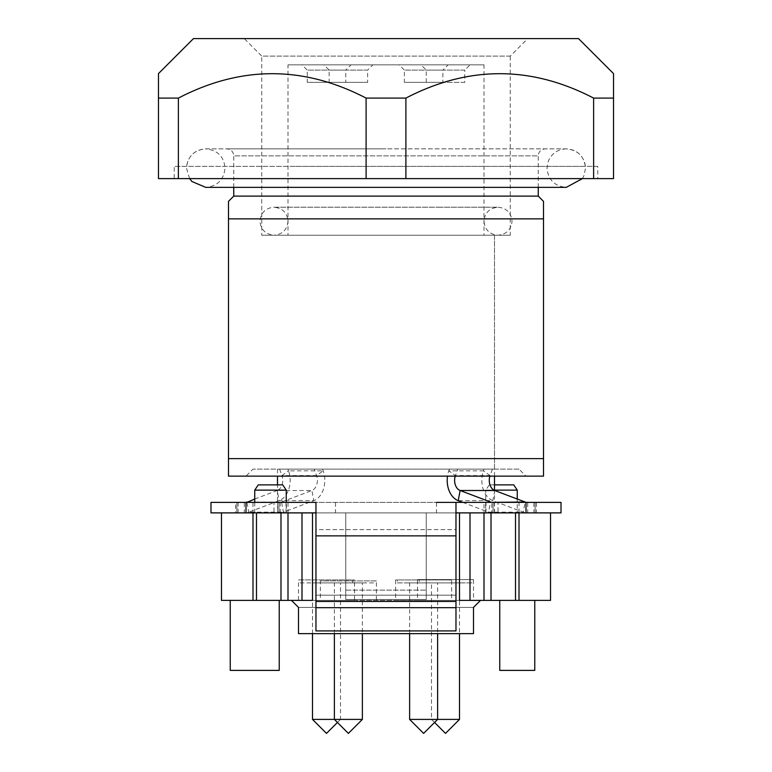 <?xml version="1.0" encoding="UTF-8"?>
<svg xmlns="http://www.w3.org/2000/svg" width="772" height="772" viewBox="0 0 772 772"><rect width="100%" height="100%" fill="white"/><g stroke="black" fill="none" stroke-linecap="round" stroke-linejoin="round"><path stroke-width="0.58" stroke-dasharray="3.86 2.9" d="M597.769 166.356L174.231 166.356L597.769 166.356L597.769 178.612L174.231 178.612L174.231 166.356M290.388 166.356L585.437 166.356L290.388 166.356M178.361 98.102L178.361 178.612L593.62 178.612L593.639 98.102C531.049 65.543 468.459 65.543 405.869 98.102L366.131 98.102C303.541 65.543 240.951 65.543 178.361 98.102L158.482 98.102L158.482 178.612L366.131 178.612L366.131 98.102M593.639 98.102L613.518 98.102L613.518 178.612L366.131 178.612M405.869 178.612L405.869 98.102M193.482 38.6L578.517 38.6M585.437 166.356L584.703 162.593C581.577 153.956 575.429 149.382 566.262 148.861L205.738 148.861C194.853 149.768 188.465 155.606 186.563 166.356M386 148.861L226.736 148.861L386 148.861M244.241 38.6L527.758 38.6L244.241 38.6L261.737 56.105L510.263 56.105L527.758 38.6M510.263 56.105L261.737 56.105L261.737 235.219L510.263 235.219L510.263 56.105M538.258 187.364L538.258 155.857L386 155.857L538.258 155.857C538.634 151.65 540.969 149.314 545.264 148.861M233.742 187.364L233.742 155.857L386 155.857L233.742 155.857C233.366 151.65 231.031 149.314 226.736 148.861M538.258 196.107L233.742 196.107M228.493 218.862L543.507 218.862L543.507 476.131L228.493 476.131L228.493 218.862M510.263 235.219L261.737 235.219M543.507 458.626L228.493 458.626M494.505 476.131L494.505 235.219L277.495 235.219L494.505 235.219L277.495 235.219L494.505 235.219L494.505 469.135L277.495 469.135L494.505 469.135M245.988 476.131L526.012 476.131L245.988 476.131L252.994 469.135L519.006 469.135L526.012 476.131M519.006 469.135L252.994 469.135M314.243 469.135L279.589 469.135L314.243 469.135L316.578 475.6A10.499 7.421 90 0 1 311.878 490.51L281.49 502.022A10.499 7.421 90 0 1 279.57 502.379L536.405 502.379L536.405 512.888L485.984 512.888L485.984 502.379M457.757 469.135L492.411 469.135L457.757 469.135L455.422 475.6A10.499 7.421 -90 0 0 455.248 476.131M322.58 469.135L323.188 470.833A20.998 14.851 90 0 1 313.799 500.652L283.421 512.164L281.49 502.022L246.847 502.022M279.589 469.135L281.925 475.6L288.545 470.833L287.927 469.135M449.42 469.135L448.812 470.833A20.998 14.851 -90 0 0 447.499 476.131M492.411 469.135L490.075 475.6L483.455 470.833L484.073 469.135M254.741 499.03L277.235 490.51L279.155 500.652L313.799 500.652L311.878 490.51L277.235 490.51A10.499 7.421 -90 0 0 281.925 475.6L316.578 475.6L323.188 470.833L288.545 470.833A20.998 14.851 -90 0 1 279.155 500.652L248.767 512.164L283.421 512.164A20.998 14.851 -90 0 1 279.57 512.888L244.927 512.888A20.998 14.851 -90 0 0 248.767 512.164L246.915 502.379M489.902 476.131A10.499 7.421 90 0 1 490.075 475.6L455.422 475.6L448.812 470.833L483.455 470.833A20.998 14.851 90 0 0 492.845 500.652L523.233 512.164L488.579 512.164L490.442 502.379M462.766 502.379L488.579 512.164A20.998 14.851 90 0 0 492.43 512.888L527.073 512.888A20.998 14.851 90 0 1 523.233 512.164L525.153 502.022M485.984 512.888L498.008 512.888L498.008 502.379M498.008 512.888L335.511 512.888L335.511 502.379M286.016 512.888L286.016 502.379L236.879 502.379L238.114 502.379L238.114 512.888L236.879 512.888L286.016 512.888L273.992 512.888L273.992 502.379L315.96 502.379L315.96 512.888L455.972 512.888L455.972 535.874M273.992 512.888L436.489 512.888L436.489 502.379L491.812 502.379L491.812 512.888L485.617 512.888L485.617 502.379M436.489 512.888L485.617 512.888M491.812 512.888L492.43 512.888M527.073 512.888L527.701 512.888L527.701 502.379L491.812 502.379M494.331 502.379L494.331 512.888M335.511 512.888L286.383 512.888L286.383 502.379M280.188 502.379L280.188 512.888L286.383 512.888M280.188 512.888L279.57 512.888M277.669 502.379L278.953 502.379L277.669 502.379L277.669 512.888M286.016 502.379L273.992 502.379M279.57 502.379L238.114 502.379M519.006 600.394L519.006 512.888L519.006 600.394L519.006 512.888L550.513 512.888L550.513 600.394L480.502 600.394L484.005 600.394L484.005 512.888L426.25 512.888L519.006 512.888L484.005 512.888L519.006 512.888L519.006 502.379L484.005 502.379L519.006 502.379M315.96 512.888L315.96 529.631L455.972 529.631L455.972 601.427M301.997 600.394L301.997 512.888L287.995 512.888L287.995 600.394L287.995 512.888L345.75 512.888L345.75 599.516L426.25 599.516L426.25 512.888L426.25 599.516L345.75 599.516L345.75 512.888L287.995 512.888L312.496 512.888L312.496 600.394L287.995 600.394L480.502 600.394L252.994 600.394L252.994 512.888L287.995 512.888L252.994 512.888L287.995 512.888L287.995 502.379L252.994 502.379L287.995 502.379M210.988 502.379L561.012 502.379L561.012 512.888L210.988 512.888M244.927 512.888L244.299 512.888L244.299 502.379M238.114 512.888L244.299 512.888M235.595 512.888L236.879 512.888L235.595 512.888L235.595 502.379L236.879 502.379L235.595 502.379M533.886 512.888L535.121 512.888L535.121 502.379L533.886 502.379L533.886 512.888L527.701 512.888M536.405 502.379L535.121 502.379L535.121 512.888L536.405 512.888M527.701 502.379L533.886 502.379M456.04 512.888L456.04 535.874L456.04 529.631L316.028 529.631L316.028 607.67L456.04 607.67L456.04 630.917L456.04 535.874L316.028 535.874L316.028 601.427L456.04 601.427L456.04 512.888M280.989 600.394L280.989 512.888L252.994 512.888L252.994 502.379M491.011 600.394L491.011 512.888L484.005 512.888L484.005 600.394L484.005 512.888L484.005 600.394L459.504 600.394L484.005 600.394L484.005 512.888L459.504 512.888L484.005 512.888L484.005 502.379M316.028 512.888L316.028 502.379L316.028 512.888M315.96 535.874L315.96 601.427M455.972 512.888L455.972 502.379L455.972 512.888M456.04 595.183L456.04 607.67L316.028 607.67L316.028 595.183L456.04 595.183M455.972 607.67L455.972 595.183L315.96 595.183L315.96 630.917L455.972 630.917L455.972 607.67L315.96 607.67M456.04 630.917L316.028 630.917L316.028 607.67L316.028 630.917L456.04 630.917M277.495 469.135L277.495 476.131M464.754 82.353L426.25 82.353L464.754 82.353L464.754 70.098L426.25 70.098L464.754 70.098L470.003 64.848L421.001 64.848L470.003 64.848M426.25 82.353L426.25 70.098L421.001 64.848M484.005 64.848L287.995 64.848L484.005 64.848L484.005 235.219L287.995 235.219L287.995 64.848M301.997 64.848L350.999 64.848L301.997 64.848L307.246 70.098L345.75 70.098L350.999 64.848M323.873 64.848L372.876 64.848L323.873 64.848L329.123 70.098L367.626 70.098L372.876 64.848M399.124 64.848L448.127 64.848L399.124 64.848L404.374 70.098L442.877 70.098L448.127 64.848M287.995 235.219L484.005 235.219M345.75 70.098L307.246 70.098L307.246 82.353L345.75 82.353L345.75 70.098M367.626 70.098L329.123 70.098L329.123 82.353L367.626 82.353L367.626 70.098M442.877 70.098L404.374 70.098L404.374 82.353L442.877 82.353L442.877 70.098M345.75 82.353L307.246 82.353M367.626 82.353L329.123 82.353M442.877 82.353L404.374 82.353M337.432 722.457L340.5 719.398L312.496 719.398M362.377 719.398L334.373 719.398L340.5 719.398L340.5 582.889L312.496 582.889L340.5 582.889M312.496 633.638L312.496 582.889M300.24 582.889L352.746 582.889L300.24 582.889L300.24 579.897L352.746 579.897L300.24 579.897M352.746 582.889L352.746 579.897M298.494 579.897L354.502 579.897L298.494 579.897L298.494 600.394L354.502 600.394L354.502 579.897M298.494 600.394L354.502 600.394M484.005 600.394L459.504 600.394L459.504 512.888L459.504 600.394L459.504 512.888L462.582 512.888L459.504 512.888M252.994 600.394L252.994 512.888L252.994 600.394L221.487 600.394L221.487 512.888L252.994 512.888L221.487 512.888M320.37 600.394L376.379 600.394L320.37 600.394L320.37 580.92L376.379 580.92L376.379 600.394M395.621 600.394L451.63 600.394L395.621 600.394L395.621 579.955L451.63 579.955L451.63 600.394M417.498 600.394L473.506 600.394L417.498 600.394L417.498 579.598L473.506 579.598L473.506 600.394M499.754 600.394L534.764 600.394L499.754 600.394M230.239 600.394L279.242 600.394L230.239 600.394M473.506 607.39L473.506 633.638L473.506 607.39L480.502 600.394L473.506 607.39L473.506 633.638L298.494 633.638L473.506 633.638L298.494 633.638L298.494 607.39L291.498 600.394L298.494 607.39L473.506 607.39L298.494 607.39L298.494 633.638L298.494 607.39M280.989 512.888L287.995 512.888L287.995 600.394M312.496 512.888L309.418 512.888L312.496 512.888L312.496 600.394L312.496 512.888L287.995 512.888M484.005 512.888L462.582 512.888L470.003 512.888L470.003 600.394M550.513 512.888L491.011 512.888M376.379 580.92L320.37 580.92M451.63 579.955L395.621 579.955M473.506 579.598L417.498 579.598M499.754 670.395L534.764 670.395M230.239 670.395L279.242 670.395M345.75 590.136L345.75 599.516L345.75 590.136L426.25 590.136L345.75 590.136L345.75 512.888L345.75 590.136M426.25 599.516L426.25 590.136L426.25 599.516M426.25 512.888L426.25 590.136L426.25 512.888L345.75 512.888L426.25 512.888M374.623 580.92L322.117 580.92L374.623 580.92L374.623 582.889L322.117 582.889L322.117 580.92M449.883 579.955L397.377 579.955L449.883 579.955L449.883 582.889L397.377 582.889L397.377 579.955M471.76 579.598L419.254 579.598L471.76 579.598L471.76 582.889L419.254 582.889L419.254 579.598M322.117 582.889L374.623 582.889M397.377 582.889L449.883 582.889M419.254 582.889L471.76 582.889M362.377 582.889L334.373 582.889L362.377 582.889L362.377 633.638M437.627 582.889L409.623 582.889L437.627 582.889L437.627 633.638M459.504 582.889L431.5 582.889L459.504 582.889L459.504 633.638M334.373 633.638L334.373 582.889M459.504 719.398L409.623 719.398M409.623 633.638L409.623 582.889M434.568 722.457L431.5 719.398L431.5 582.889M517.259 512.888L485.762 512.888L517.259 512.888L517.259 499.03M485.762 512.888L485.762 490.133L494.505 490.133M517.259 490.133L485.762 490.133L489.255 484.884L513.756 484.884M494.505 484.884L489.255 484.884M286.238 512.888L254.741 512.888L286.238 512.888L286.238 502.379M254.741 512.888L254.741 502.379M286.238 490.133L254.741 490.133M258.244 484.884L282.745 484.884M277.495 512.888L494.505 512.888L277.495 512.888L277.495 484.884M494.505 512.888L494.505 490.403M494.765 490.51L492.845 500.652L458.201 500.652M493.047 512.888L493.047 502.379L493.047 512.888M278.953 512.888L278.953 502.379L278.953 512.888M236.879 502.379L236.879 512.888L236.879 502.379M526.012 512.888L526.012 502.379M245.988 502.379L245.988 512.888M256.487 512.888L256.487 600.394M515.513 600.394L515.513 512.888M189.603 178.612L186.486 168.113C187.625 156.417 194.042 150 205.738 148.861L566.262 148.861C577.958 150 584.375 156.417 585.514 168.113L584.047 175.476L582.397 178.612M566.262 148.861C557.809 149.257 551.845 153.31 548.361 161.02L547.01 168.113C548.149 179.799 554.566 186.216 566.262 187.364L205.738 187.364C217.434 186.216 223.851 179.799 224.99 168.113C224.063 156.629 217.646 150.212 205.738 148.861M439.702 207.214L273.992 207.214C265.491 208.044 260.82 212.705 259.99 221.217C260.666 229.564 265.336 234.225 273.992 235.219L498.008 235.219L273.992 235.219C282.494 234.389 287.165 229.718 287.995 221.217C287.319 212.869 282.648 208.199 273.992 207.214L498.008 207.214C506.509 208.044 511.18 212.705 512.01 221.217C511.334 229.564 506.664 234.225 498.008 235.219C489.506 234.389 484.835 229.718 484.005 221.217C484.681 212.869 489.351 208.199 498.008 207.214L439.702 207.214"/><path stroke-width="1.16" d="M174.231 178.612L178.38 178.612L178.38 98.102C240.951 65.562 303.521 65.562 366.102 98.102L405.898 98.102C468.469 65.562 531.049 65.562 593.62 98.102L593.62 178.612L597.769 178.612M593.62 98.102L613.518 98.102L613.518 73.601L613.518 178.612L405.898 178.612L405.898 98.102M178.38 98.102L158.482 98.102L158.482 73.601L158.482 178.612L405.898 178.612M366.102 178.612L366.102 98.102M158.482 73.601L193.482 38.6L578.517 38.6L613.518 73.601M233.742 187.364L233.742 196.107L538.258 196.107L538.258 187.364M538.258 196.107L543.507 201.357L543.507 218.862L228.493 218.862L228.493 201.357L228.493 476.131L543.507 476.131L543.507 201.357M233.742 196.107L228.493 201.357M228.493 458.626L543.507 458.626M447.499 476.131A20.998 14.851 -90 0 0 458.201 500.652L462.766 502.379M455.248 476.131A10.499 7.421 -90 0 0 460.122 490.51L490.51 502.022A10.499 7.421 -90 0 0 492.43 502.379M458.201 500.652L460.122 490.51L494.765 490.51A10.499 7.421 90 0 1 489.902 476.131M254.741 499.03L246.915 502.379M494.765 490.51L525.153 502.022A10.499 7.421 90 0 0 527.073 502.379M459.504 512.888L459.504 600.394L519.006 600.394L519.006 512.888L561.012 512.888L561.012 502.379L436.489 502.379M244.927 502.379A10.499 7.421 -90 0 0 246.847 502.022M245.988 502.379L210.988 502.379L210.988 512.888L245.988 512.888L245.988 502.379L315.96 502.379L315.96 535.874L455.972 535.874L455.972 502.379L455.972 512.888L484.005 512.888L470.003 512.888L470.003 600.394M245.988 512.888L252.994 512.888L252.994 600.394L312.496 600.394L312.496 512.888M287.995 600.394L287.995 512.888L315.96 512.888M210.988 512.888L210.988 502.379M455.972 535.874L455.972 601.427L315.96 601.427L315.96 535.874M315.96 601.427L315.96 630.917L455.972 630.917L455.972 607.67L315.96 607.67M455.972 601.427L455.972 607.67M337.432 722.457L326.498 733.4L312.496 719.398L334.373 719.398L334.373 633.638M312.496 719.398L312.496 633.638M519.006 600.394L550.513 600.394L550.513 512.888M221.487 512.888L221.487 600.394L252.994 600.394M252.994 512.888L280.989 512.888L280.989 600.394M301.997 600.394L301.997 512.888L280.989 512.888M298.494 607.39L291.498 600.394L298.494 607.39L298.494 633.638L473.506 633.638L473.506 607.39L480.502 600.394L473.506 607.39M484.005 600.394L484.005 512.888L491.011 512.888L491.011 600.394M519.006 512.888L491.011 512.888M499.754 600.394L499.754 670.395L534.764 670.395L534.764 600.394M230.239 600.394L230.239 670.395L279.242 670.395L279.242 600.394M362.377 719.398L348.375 733.4L334.373 719.398L362.377 719.398L362.377 633.638M434.568 722.457L445.502 733.4L459.504 719.398L437.627 719.398L423.625 733.4L409.623 719.398L437.627 719.398L437.627 633.638M409.623 719.398L409.623 633.638M459.504 719.398L459.504 633.638M517.259 499.03L517.259 490.133L494.505 490.133M494.505 484.884L513.756 484.884L517.259 490.133M286.238 502.379L286.238 490.133L254.741 490.133L254.741 502.379M286.238 490.133L282.745 484.884L258.244 484.884L254.741 490.133M277.495 484.884L277.495 476.131M494.505 490.403L494.505 476.131M490.442 502.379L525.153 502.022M526.012 512.888L526.012 502.379M256.487 600.394L256.487 512.888M515.513 512.888L515.513 600.394M582.397 178.612L566.262 187.364L205.738 187.364L191.91 181.507L189.603 178.612"/></g></svg>
